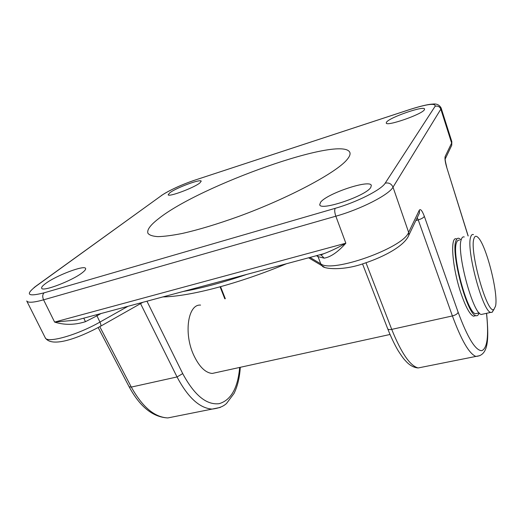 <?xml version="1.0" encoding="UTF-8"?>
<svg xmlns="http://www.w3.org/2000/svg" width="522" height="522" viewBox="0 0 522 522"><rect width="100%" height="100%" fill="white"/><g stroke="black" fill="none" stroke-linecap="round" stroke-linejoin="round"><path stroke-width="0.78" d="M473.924 238.665C474.726 235.97 476.071 235.559 477.969 237.412C486.041 244.505 498.464 292.946 495.58 306.016L493.982 309.357C487.626 315.79 469.174 251.193 473.924 238.665M493.688 309.474L492.115 312.339L490.745 312.397C482.667 311.751 465.905 248.883 470.7 236.995C471.307 234.959 472.234 234.156 473.48 234.587M483.209 314.048L481.33 314.466C472.873 313.911 456.15 251.343 461.331 239.409C461.99 237.366 462.975 236.551 464.267 236.968M477.362 313.298L475.529 313.702C467.294 313.2 451.452 254.077 456.541 242.626C457.2 240.662 458.166 239.872 459.432 240.257M479.072 312.919C478.393 315.171 477.343 316.078 475.92 315.653C467.249 315.144 450.551 252.759 455.941 240.799C456.633 238.75 457.644 237.928 458.975 238.332L461.102 239.826M45.544 283.557C42.595 285.73 41.303 287.283 41.675 288.222C42.236 292.17 72.467 280.634 82.319 272.686C84.871 270.716 85.967 269.313 85.608 268.471C84.747 264.693 56.213 275.466 45.544 283.557M169.839 192.755L168.175 194.752C168.214 197.414 193.819 187.907 199.809 182.981L201.211 181.18C200.931 178.628 176.371 187.711 169.839 192.755M386.58 122.089L386.241 123.009C386.104 126.8 421.978 114.403 424.373 109.77L424.575 109.033C424.223 105.411 389.843 117.287 386.58 122.089M320.593 202.249L319.718 204.715C320.188 211.338 366.059 195.913 370.796 187.405L371.325 185.421C370.098 179.059 326.863 193.538 320.593 202.249M456.574 238.952C449.866 235.559 452.124 267.525 461.011 293.429C465.709 307.034 469.865 314.622 473.467 316.188L475.425 315.758M216.349 372.545L212.265 373.445C205.446 372.871 199.287 366.822 193.786 355.293C183.457 333.388 188.018 303.908 200.565 305.102M347.013 159.647C336.553 172.514 288.842 198.106 238.613 216.467C217.243 224.14 198.438 229.81 182.204 233.471C172.358 235.422 164.267 236.479 157.944 236.636C152.705 236.296 149.37 235.174 147.922 233.262C146.767 229.928 150.31 225.073 158.564 218.711C199.737 185.597 342.549 134.663 349.877 152.483C350.516 154.244 349.564 156.633 347.013 159.647M83.788 318.166L85.451 321.683C74.763 325.069 64.48 325.199 54.614 322.081L43.574 299.83C33.597 302.59 27.979 302.969 26.726 300.953L45.225 337.727C46.863 343.652 77.106 335.189 99.937 322.074L127.981 306.297M318.838 255.056L323.731 253.738C330.752 251.141 338.125 247.624 345.845 243.2C337.871 252.1 330.641 257.085 324.155 258.149L321.082 254.938L320.13 254.703M319.679 254.886L321.082 254.938L323.731 253.738L76.727 320.058L82.117 318.609L76.727 320.058L54.614 322.081L345.845 243.2L335.835 216.199L43.574 299.83C42.302 296.77 42.484 294.434 44.109 292.822L335.189 208.33C356.95 202.158 381.504 189.669 385.21 183.144L435.126 106.266C435.739 102.951 427.479 103.982 410.331 109.359L195.306 179.992C183.281 183.901 167.595 191.072 161.69 195.411L35.613 286.493C25.017 294.793 27.849 296.907 44.109 292.822M101.027 313.533L96.942 315.81L99.937 322.074C100.857 324.077 101.111 325.434 100.707 326.159C79.435 337.727 51.73 348.304 45.225 337.727M96.485 314.753L96.942 315.81L85.451 321.683M468.084 235.983L446.702 167.321C445.155 161.983 444.646 158.362 445.188 156.45L451.634 143.074L440.829 109.15L393.02 187.176C389.04 194.745 360.846 209.224 335.835 216.199C334.609 212.526 334.4 209.903 335.189 208.33M445.188 156.45L445.299 158.786L451.732 145.299L451.83 141.645L441.103 107.943L440.829 109.15C439.739 106.632 437.834 105.666 435.126 106.266M324.155 258.149L318.002 256.609L320.776 263.845C331.705 273.384 403.486 247.878 408.635 232.355L393.02 187.176C391.461 183.796 388.857 182.452 385.21 183.144M309.983 257.431L320.776 263.845L322.126 265.874C323.222 268.98 343.032 270.983 363.854 263.473C385.034 256.459 404.537 245.673 408.83 235.278L408.635 232.355L419.329 210.144L419.499 212.904L418.481 215.038M486.497 313.33C488.879 335.829 487.32 348.272 481.813 350.667C475.542 350.732 467.653 337.923 458.146 312.26L424.34 216.343C422.2 210.692 420.53 208.63 419.329 210.144M224.825 298.838L220.082 286.832M146.95 301.207L182.713 373.602C194.288 395.134 206.418 405.163 219.116 403.689C230.992 400.204 237.843 388.114 239.67 367.436M220.349 407.414L212.069 409.098C199.554 408.178 187.881 397.464 177.043 376.949L131.309 387.083C142.362 406.964 154.532 417.248 167.83 417.933L176.58 416.184M182.713 373.602L177.043 376.949L140.555 303.615M99.787 326.674L131.309 387.083L129.143 386.789C139.955 406.801 152.855 417.182 167.83 417.933L212.069 409.098C221.582 407.871 224.545 405.144 226.47 403.545L234.045 393.431C237.582 386.156 239.663 377.445 240.29 367.299M479.901 355.639L475.927 356.422C469.252 353.87 461.409 340.377 452.398 315.94L391.722 329.382C401.216 352.937 410.024 365.798 418.142 367.958L423.166 366.953M458.146 312.26C457.513 313.852 455.595 315.079 452.398 315.94L418.233 219.899L415.851 220.552M365.987 262.768L391.722 329.382C389.51 329.813 388.166 329.597 387.683 328.723L362.529 263.891M183.209 291.472C201.583 288.229 222.783 282.539 246.802 274.396M317.389 255.441L318.002 256.609L316.417 255.702M308.632 257.796L324.312 267.12M418.422 215.162L407.662 237.647M417.235 217.654L418.233 219.899C421.535 218.881 423.564 217.7 424.34 216.343M100.296 326.387L142.884 302.297M446.702 167.321L468.169 235.957M446.747 167.138C445.397 161.84 444.914 158.988 445.292 158.584L445.194 159.171M451.83 141.645L451.732 145.299L450.897 147.041M34.113 287.465L35.613 286.493M410.331 109.359L410.56 109.261C423.779 105.059 430.285 104.132 432.771 104.093C436.575 103.545 439.354 104.824 441.103 107.943M35.313 286.598L161.69 195.411M195.306 179.992L410.357 109.326M475.92 315.653L473.467 316.188M390.025 334.478L212.265 373.445M479.209 312.893L475.529 313.702M490.745 312.397L481.33 314.466M493.982 309.357L492.115 312.339M486.608 313.304C489.003 339.77 488.572 355.599 475.927 356.422L418.142 367.958C414.024 367.612 410.22 365.654 406.729 362.085C404.426 359.501 404.158 359.932 398.247 350.843C394.56 344.566 391.043 337.192 387.683 328.723M286.493 263.74C239.122 283.531 190.073 296.496 162.91 296.92M98.175 327.562L129.143 386.789M225.308 298.714L220.565 286.702M161.402 195.522C170.244 189.838 181.565 184.651 195.358 179.959"/></g></svg>
